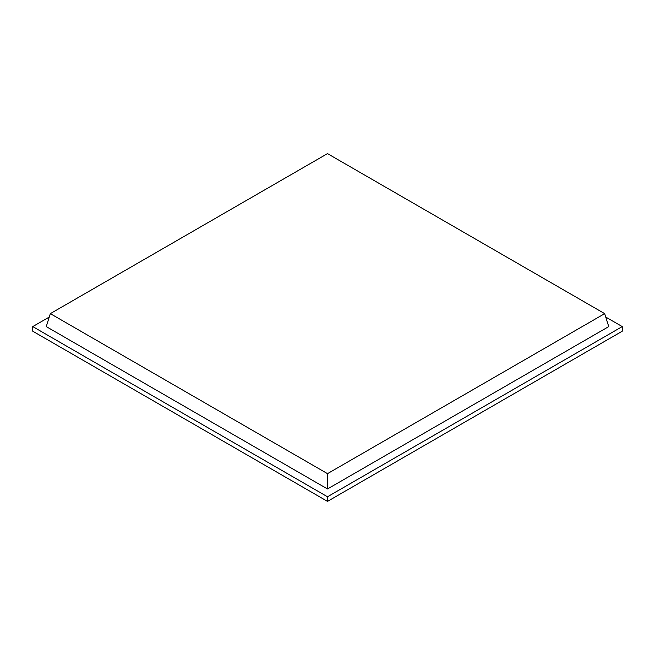 <?xml version="1.0" encoding="UTF-8"?>
<svg xmlns="http://www.w3.org/2000/svg" width="655" height="655" viewBox="0 0 655 655"><rect width="100%" height="100%" fill="white"/><g stroke="black" fill="none" stroke-linecap="round" stroke-linejoin="round"><path stroke-width="0.98" d="M327.5 473.655L327.5 488.974L46.251 326.591L50.337 313.639L327.5 153.622L604.663 313.639L327.5 473.655L50.337 313.639M327.5 488.974L608.749 326.591L604.663 313.639M605.744 317.061L622.25 326.591L622.25 331.209L327.5 501.378L32.75 331.209L32.75 326.591L49.256 317.061M622.25 326.591L327.5 496.768L32.75 326.591M327.5 501.378L327.5 496.768"/></g></svg>
